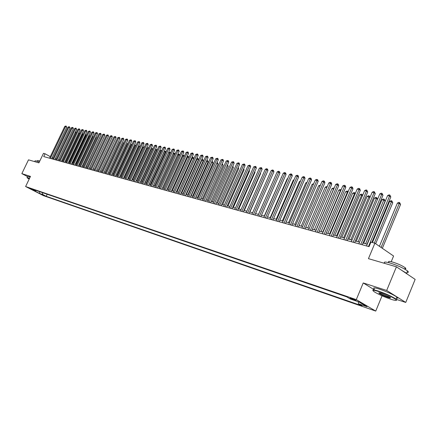 <?xml version="1.0" encoding="UTF-8"?>
<svg xmlns="http://www.w3.org/2000/svg" width="437" height="437" viewBox="0 0 437 437"><rect width="100%" height="100%" fill="white"/><g stroke="black" fill="none" stroke-linecap="round" stroke-linejoin="round"><path stroke-width="0.66" d="M351.364 298.269C350.168 297.876 349.808 297.859 350.277 298.225L354.795 300.285C356.002 300.683 356.368 300.705 355.893 300.334L351.364 298.269M391.235 261.703L393.584 256.022L374.891 243.201L370.931 242.125L369.041 246.648L43.705 156.566L45.055 153.758L43.492 153.332L38.915 162.864L28.498 159.833L21.85 173.631L27.476 176.564M396.403 299.389L405.744 302.442L415.15 279.396L396.43 266.805L386.685 290.458L363.234 282.947L356.286 299.624L375.744 311.084L382.047 295.8M356.286 299.624L25.608 186.533L43.405 195.629L375.744 311.084M405.744 302.442L386.685 290.458M32.005 189.445L28.722 187.872L32.109 189.226M42.334 192.586L42.859 194.58L46.202 196.295L362.098 305.867L358.471 303.742L366.982 306.687L358.985 301.983L350.452 299.055L346.699 296.86L32.103 189.079L35.517 190.827L36.276 190.51M42.859 194.58L39.456 193.405L32.136 189.663L35.517 190.827M374.891 243.201L368.44 258.666L396.43 266.805M25.608 186.533L30.481 176.395L21.85 173.631M53.248 157.997L52.194 157.702M50.288 156.648L45.055 153.758M367.233 244.261L362.939 243.081M359.547 242.153L355.357 241M351.998 240.077L347.901 238.952M344.575 238.034L340.576 236.936M337.277 236.029L333.371 234.959M330.104 234.063L326.286 233.014M323.047 232.123L319.321 231.097M316.115 230.217L312.471 229.217M309.292 228.343L305.736 227.366M302.584 226.497L299.105 225.547M295.98 224.684L292.582 223.755M289.485 222.903L286.169 221.991M283.094 221.144L279.849 220.253M276.801 219.418L273.633 218.544M270.612 217.713L267.515 216.867M264.516 216.042L261.49 215.212M258.518 214.392L255.552 213.578M252.608 212.77L249.713 211.972M246.79 211.169L243.955 210.394M241.06 209.596L238.291 208.837M235.412 208.045L232.708 207.302M229.851 206.515L227.207 205.789M224.372 205.013L221.783 204.303M218.975 203.527L216.441 202.834M213.655 202.069L211.18 201.386M208.411 200.627L205.991 199.96M203.243 199.206L200.878 198.556M198.152 197.808L195.836 197.169M193.132 196.426L190.86 195.803M188.178 195.066L185.96 194.46M183.294 193.728L181.126 193.132M178.482 192.406L176.357 191.821M173.735 191.1L171.659 190.527M169.048 189.811L167.016 189.254M164.432 188.544L162.444 187.997M159.871 187.293L157.926 186.757M155.375 186.058L153.474 185.534M150.94 184.835L149.077 184.327M146.564 183.633L144.74 183.136M142.243 182.447L140.457 181.956M137.977 181.273L136.229 180.798M133.771 180.12L132.061 179.651M129.614 178.979L127.943 178.52M125.512 177.848L123.879 177.4M121.464 176.739L119.864 176.297M117.466 175.641L115.898 175.21M113.516 174.554L111.981 174.134M109.616 173.484L108.119 173.074M105.765 172.424L104.301 172.025M101.963 171.38L100.526 170.987M98.21 170.348L96.801 169.96M108.534 139.458L94.49 169.327L93.119 168.95M90.83 168.321L89.487 167.95M87.209 167.327L85.892 166.967M83.631 166.344L82.342 165.989M80.097 165.372L78.835 165.028M76.601 164.41L75.366 164.072M73.148 163.465L71.941 163.132M69.734 162.526L68.554 162.203M66.358 161.597L65.206 161.28M63.026 160.685L61.896 160.374M59.732 159.778L58.624 159.472M56.471 158.882L55.39 158.587M51.697 158.778L52.211 157.713M47.18 194.241L46.202 196.295M358.471 303.742L358.22 301.721M39.691 191.679L39.456 193.405M363.234 282.947L374.17 289.709M51.681 158.773L66.757 127.243L65.588 126.55L50.348 158.402M64.78 126.38L66.042 125.987L65.588 126.55L64.78 126.38L49.556 158.183M66.042 125.987L66.757 127.243M62.753 160.608L76.033 132.722L75.279 132.28M75.585 131.63L76.033 132.722M29.53 178.372L27.203 177.881L29.175 179.11M27.007 177.531L29.618 178.187M34.66 161.624L35.015 160.882L36.074 160.86L39.303 162.056M37.232 161.242L37.582 160.51L39.811 161.002M27.083 177.378L27.591 176.319L30.208 176.963M378.295 291.43C372.925 289.791 371.647 289.96 374.471 291.938C378.77 294.505 384.26 296.947 390.935 299.263C395.419 300.689 397.157 300.836 396.157 299.706C392.595 297.122 386.641 294.363 378.295 291.43M372.952 290.496C372.291 289.545 374.061 289.731 378.251 291.047C385.904 293.702 391.825 296.384 396.026 299.088L396.561 299.531L396.479 300.306M381.501 293.413L389.782 297.078C391.235 298.1 390.585 298.187 387.821 297.329C383.648 295.849 380.693 294.478 378.961 293.211C378.475 292.659 379.321 292.73 381.501 293.413M379.207 292.845L379.595 293.238C381.496 294.472 384.221 295.712 387.777 296.958L390.339 297.482M385.019 263.489C383.244 261.779 384.86 261.605 389.87 262.959C397.561 265.401 403.46 268.067 407.557 270.956C408.824 272.049 408.622 272.541 406.951 272.431M389.034 262.457C387.745 261.211 388.914 261.069 392.546 262.047C398.091 263.801 402.33 265.718 405.263 267.799C406.164 268.586 406.017 268.946 404.82 268.875M374.443 289.054C372.581 287.491 374.132 287.475 379.103 288.994C386.756 291.632 392.677 294.314 396.867 297.029C398.173 298.039 398.014 298.427 396.386 298.209M401.658 270.323L406.607 273.272L407.41 274.19M54.876 159.658L70.024 127.948L68.849 127.249L53.538 159.287M68.03 127.074L69.303 126.681L68.849 127.249L68.03 127.074L52.74 159.068M69.303 126.681L70.024 127.948M58.11 160.554L73.323 128.658L72.143 127.959L56.766 160.182M71.318 127.779L72.597 127.385L72.143 127.959L71.318 127.779L55.958 159.958M72.597 127.385L73.072 127.664L73.323 128.658M61.377 161.461L76.661 129.374L75.481 128.675L60.033 161.084M74.645 128.494L75.934 128.096L75.481 128.675L74.645 128.494L59.214 160.86M75.934 128.096L76.661 129.374M64.687 162.373L80.037 130.1L78.857 129.396L63.338 162.001M78.01 129.215L79.31 128.811L78.857 129.396L78.01 129.215L62.507 161.772M79.31 128.811L80.037 130.1M65.982 161.493L79.316 133.449L78.638 133.045M78.944 132.4L79.316 133.449M69.243 162.389L82.637 134.181L82.03 133.826M82.342 133.17L82.637 134.181M72.542 163.296L85.996 134.924L85.472 134.612M85.761 134.001L85.996 134.924M75.88 164.214L89.394 135.678L88.946 135.41M89.192 134.891L89.394 135.678M68.03 163.301L83.451 130.838L82.265 130.128L66.681 162.925M81.413 129.942L82.719 129.543L82.265 130.128L81.413 129.942L65.84 162.695M82.719 129.543L83.194 129.822L83.451 130.838M79.255 165.142L92.83 136.437L92.464 136.218M92.666 135.787L92.83 136.437M71.417 164.236L86.908 131.581L85.718 130.871L70.062 163.864M84.854 130.685L86.171 130.275L85.718 130.871L84.854 130.685L69.21 163.629M86.171 130.275L86.646 130.559L86.908 131.581M82.669 166.082L96.309 137.207L96.02 137.032M96.178 136.699L96.309 137.207M74.842 165.186L90.404 132.329L89.214 131.619L73.482 164.809M88.334 131.428L89.661 131.024L89.214 131.619L88.334 131.428L72.624 164.569M89.661 131.024L90.142 131.308L90.404 132.329M86.122 167.027L99.62 137.863M99.729 137.628L99.822 137.983M78.305 166.142L93.939 133.094L92.748 132.373L76.939 165.765M91.857 132.187L93.196 131.777L92.748 132.373L91.857 132.187L76.071 165.525M93.196 131.777L93.676 132.061L93.939 133.094M89.618 167.988L103.263 138.698M81.812 167.114L97.517 133.864L96.32 133.143L80.446 166.737M95.424 132.946L96.774 132.537L96.32 133.143L95.424 132.946L79.567 166.492M96.774 132.537L97.249 132.826L97.517 133.864M93.157 168.961L106.95 139.545M85.357 168.098L101.138 134.64L99.942 133.919L83.986 167.721M99.03 133.722L100.39 133.307L99.942 133.919L99.03 133.722L83.096 167.469M100.39 133.307L100.871 133.596L101.138 134.64M88.946 169.092L104.804 135.432L103.602 134.7L87.575 168.709M102.684 134.503L104.05 134.088L103.602 134.7L102.684 134.503L86.673 168.463M104.05 134.088L104.53 134.383L104.804 135.432M112.314 140.293L98.101 170.321M92.584 170.097L108.513 136.229L107.311 135.497L91.207 169.714M106.377 135.295L107.753 134.88L107.311 135.497L106.377 135.295L90.295 169.463M107.753 134.88L108.239 135.175L108.513 136.229M116.138 141.135L101.75 171.32M115.92 141.085L116.237 140.933M120.011 141.987L119.678 141.916L105.443 172.336M119.678 141.916L120.153 141.681M123.928 142.85L123.48 142.752L109.179 173.363M123.48 142.752L124.124 142.435M96.26 171.118L112.265 137.038L111.058 136.3L94.878 170.736M110.119 136.098L111.506 135.678L111.058 136.3L110.119 136.098L93.955 170.479M111.506 135.678L111.987 135.973L112.265 137.038M99.986 172.145L116.062 137.852L114.855 137.114L98.598 171.763M113.904 136.912L115.302 136.486L114.855 137.114L113.904 136.912L97.664 171.506M115.302 136.486L115.783 136.786L116.062 137.852M103.755 173.189L119.907 138.682L118.7 137.939L102.362 172.806M117.733 137.731L119.143 137.305L118.7 137.939L117.733 137.731L101.417 172.544M119.143 137.305L119.629 137.606L119.907 138.682M127.894 143.724L127.331 143.604L112.965 174.401M127.331 143.604L128.139 143.199M107.568 174.248L123.802 139.518L122.589 138.775L106.175 173.86M121.612 138.562L123.032 138.136L122.589 138.775L121.612 138.562L105.219 173.598M123.032 138.136L123.518 138.436L123.802 139.518M131.914 144.609L131.231 144.461L116.794 175.456M131.231 144.461L132.209 143.975M111.43 175.319L127.746 140.364L126.528 139.616L110.037 174.931M125.539 139.403L126.97 138.977L126.528 139.616L125.539 139.403L109.07 174.663M126.97 138.977L127.457 139.277L127.746 140.364M135.983 145.51L135.175 145.33L120.672 176.521M135.175 145.33L136.289 144.844M115.341 176.401L131.734 141.222L130.516 140.474L113.942 176.013M129.516 140.255L130.958 139.829L130.516 140.474L129.516 140.255L112.965 175.74M130.958 139.829L131.444 140.13L131.734 141.222M140.102 146.417L139.168 146.209L124.594 177.597M139.168 146.209L140.414 145.745M119.306 177.498L135.776 142.096L134.552 141.337L117.903 177.111M133.542 141.118L134.995 140.687L134.552 141.337L133.542 141.118L116.908 176.832M134.995 140.687L135.481 140.993L135.776 142.096M129.571 178.968L144.232 147.324L143.216 147.1L128.571 178.689M143.216 147.1L144.587 146.663M123.316 178.607L139.867 142.975L138.644 142.216L121.912 178.22M137.617 141.992L139.081 141.561L138.644 142.216L137.617 141.992L120.902 177.941M139.081 141.561L139.572 141.861L139.867 142.975M133.607 180.077L148.34 148.23L147.307 148.006L132.597 179.798M148.482 148.318L148.809 147.602M147.307 148.006L148.766 147.575M127.38 179.733L144.008 143.866L142.784 143.101L125.971 179.345M141.746 142.877L143.221 142.44L142.784 143.101L141.746 142.877L124.949 179.061M143.221 142.44L143.713 142.746L144.008 143.866M137.699 181.197L152.502 149.148L151.453 148.919L136.672 180.918M152.742 149.301L152.502 149.148L153.076 148.585M151.453 148.919L152.923 148.487M131.493 180.874L148.209 144.767L146.979 144.002L130.084 180.481M145.925 143.778L147.416 143.336L146.979 144.002L145.925 143.778L129.052 180.197M147.416 143.336L147.903 143.642L148.209 144.767M141.839 182.338L156.714 150.077L155.654 149.842L140.801 182.049M157.063 150.295L156.714 150.077L157.134 149.41L157.396 149.574M155.654 149.842L157.134 149.41M135.661 182.027L152.458 145.685L151.229 144.915L134.246 181.634M150.159 144.685L151.661 144.243L151.229 144.915L150.159 144.685L133.203 181.344M151.661 144.243L152.152 144.549L152.458 145.685M139.884 183.196L156.763 146.608L155.528 145.838L138.469 182.803M154.452 145.603L155.965 145.16L155.528 145.838L154.452 145.603L137.409 182.508M155.965 145.16L156.457 145.472L156.763 146.608M144.166 184.381L161.127 147.548L159.893 146.772L142.741 183.988M158.795 146.537L160.319 146.089L159.893 146.772L158.795 146.537L141.67 183.687M160.319 146.089L160.816 146.4L161.127 147.548M146.034 183.491L160.98 151.016L159.904 150.781L144.98 183.201M161.439 151.306L160.98 151.016L161.395 150.344L161.772 150.579M159.904 150.781L161.395 150.344M150.279 184.654L165.295 151.967L164.214 151.726L149.214 184.365M165.869 152.327L165.295 151.967L165.716 151.295L166.202 151.612M164.214 151.726L165.716 151.295M154.583 185.84L169.676 152.934L168.573 152.688L153.502 185.539M170.364 153.365L169.676 152.934L170.091 152.251L170.632 152.781M168.573 152.688L170.091 152.251M148.498 185.583L165.547 148.498L164.307 147.717L147.072 185.184M163.198 147.482L164.738 147.029L164.307 147.717L163.198 147.482L145.985 184.884M164.738 147.029L165.23 147.345L165.547 148.498M158.942 187.036L174.106 153.911L173.074 153.682M174.915 154.419L174.106 153.911L174.521 153.223L175.122 153.966M173.107 153.606L174.521 153.223M152.89 186.796L170.02 149.459L168.786 148.678L151.464 186.402M167.661 148.438L169.212 147.985L168.786 148.678L167.661 148.438L150.361 186.096M169.212 147.985L169.703 148.301L170.02 149.459M163.362 188.249L178.596 154.9L177.668 154.693M179.531 155.49L178.596 154.9L179.012 154.206L179.673 155.168M177.75 154.512L179.012 154.206M157.342 188.03L174.56 150.437L173.32 149.651L155.911 187.631M172.178 149.405L173.746 148.951L173.32 149.651L172.178 149.405L154.796 187.326M173.746 148.951L174.237 149.268L174.56 150.437M167.835 189.478L183.147 155.9L182.316 155.719M184.201 156.572L183.147 155.9L183.556 155.206L184.283 156.391M182.447 155.43L183.556 155.206M161.854 189.281L179.159 151.426L177.914 150.634L160.423 188.882M176.761 150.388L178.34 149.929L177.914 150.634L176.761 150.388L159.287 188.571M178.34 149.929L178.837 150.246L179.159 151.426M172.369 190.723L187.763 156.916L187.036 156.757M188.942 157.67L187.763 156.916L188.167 156.217L188.959 157.637M187.216 156.359L188.167 156.217M166.431 190.543L183.819 152.431L182.573 151.634L164.989 190.15M181.404 151.382L182.994 150.923L182.573 151.634L181.404 151.382L163.842 189.827M182.994 150.923L183.491 151.246L183.819 152.431M171.064 191.827L188.544 153.447L187.298 152.644L169.627 191.428M186.107 152.393L187.713 151.929L187.298 152.644L186.107 152.393L168.458 191.106M187.713 151.929L188.21 152.251L188.544 153.447M175.761 193.132L193.329 154.48L192.083 153.671L174.319 192.728M190.882 153.414L192.498 152.95L192.083 153.671L190.882 153.414L173.139 192.406M192.498 152.95L192.996 153.272L193.329 154.48M178.372 192.373L193.651 158.729L191.816 157.812M176.969 191.985L192.433 157.948L192.837 157.238L193.323 157.549L193.651 158.729M192.051 157.293L192.837 157.238M183.032 193.657L198.387 159.773L196.661 158.877M181.623 193.269L197.169 158.992L197.573 158.276L198.059 158.593L198.387 159.773M196.95 158.243L197.573 158.276M187.757 194.951L203.189 160.838L201.577 159.964M186.348 194.563L201.965 160.051L202.369 159.33L202.855 159.642L203.189 160.838M201.905 159.226L202.369 159.33M180.53 194.449L198.185 155.523L196.934 154.714L179.083 194.05M195.716 154.452L197.349 153.982L196.934 154.714L195.716 154.452L177.886 193.717M197.349 153.982L197.846 154.31L198.185 155.523M192.548 196.268L208.056 161.914L206.559 161.062M191.133 195.88L206.832 161.122L207.231 160.395L207.717 160.712L208.056 161.914M206.892 160.319L207.231 160.395M185.359 195.787L203.107 156.583L201.856 155.769L183.911 195.388M200.616 155.501L202.265 155.031L201.856 155.769L200.616 155.501L182.699 195.049M202.265 155.031L202.768 155.359L203.107 156.583M197.398 197.6L212.988 163.001L211.612 162.171M195.984 197.213L211.765 162.209L212.158 161.477L212.65 161.794L212.988 163.001M190.259 197.142L208.094 157.653L206.843 156.839L188.806 196.743M205.587 156.566L207.253 156.096L206.843 156.839L205.587 156.566L187.577 196.399M207.253 156.096L207.75 156.424L208.094 157.653M202.326 198.955L217.987 164.11L216.736 163.301M200.905 198.562L216.763 163.307L217.156 162.569L217.648 162.892L217.987 164.11M195.224 198.518L213.158 158.74L211.901 157.921L193.771 198.114M210.629 157.648L212.306 157.173L211.901 157.921L210.629 157.648L192.526 197.77M212.306 157.173L212.808 157.506L213.158 158.74M207.313 200.326L223.061 165.23L221.914 164.481M222.264 163.706L223.061 165.23M200.266 199.917L218.287 159.849L217.031 159.019L198.808 199.512M215.741 158.746L217.435 158.27L217.031 159.019L215.741 158.746L197.54 199.163M217.435 158.27L217.937 158.598L218.287 159.849M212.377 201.714L228.201 166.366L227.169 165.689M227.513 164.907L228.201 166.366M205.379 201.331L223.493 160.969L222.236 160.139L203.915 200.927M220.931 159.855L222.635 159.379L222.236 160.139L220.931 159.855L202.631 200.572M222.635 159.379L223.138 159.707L223.493 160.969M217.511 203.129L233.413 167.518L232.495 166.912M232.845 166.131L233.413 167.518M210.563 202.763L228.775 162.105L227.513 161.269L209.099 202.358M226.186 160.985L227.912 160.505L227.513 161.269L226.186 160.985L207.799 201.998M227.912 160.505L228.414 160.838L228.775 162.105M222.717 204.554L238.7 168.687L237.903 168.158M238.252 167.371L238.7 168.687M215.823 204.221L234.128 163.258L232.872 162.417L214.359 203.817M231.523 162.127L233.265 161.646L232.872 162.417L231.523 162.127L213.037 203.451M233.265 161.646L233.768 161.98L234.128 163.258M227.999 206.007L244.065 169.873L243.382 169.419M243.72 168.666L244.065 169.873M221.16 205.701L239.563 164.427L238.302 163.58L219.696 205.292M236.936 163.291L238.695 162.804L238.302 163.58L236.936 163.291L218.353 204.92M238.695 162.804L239.197 163.138L239.563 164.427M233.358 207.482L249.505 171.075L248.948 170.703M249.221 170.086L249.505 171.075M226.579 207.198L245.081 165.612L243.819 164.765L225.11 206.794M242.431 164.465L244.201 163.979L243.819 164.765L242.431 164.465L223.749 206.417M244.201 163.979L244.709 164.317L245.081 165.612M238.793 208.973L255.028 172.298L254.596 172.009M254.804 171.528L255.028 172.298M232.074 208.722L250.674 166.814L249.412 165.962L230.605 208.312M248.008 165.661L249.795 165.17L249.412 165.962L248.008 165.661L229.223 207.93M249.795 165.17L250.297 165.508L250.674 166.814M244.31 210.492L260.627 173.533L260.326 173.331M260.474 172.997L260.627 173.533M237.657 210.268L256.355 168.037L255.093 167.18L236.182 209.858M253.662 166.874L255.47 166.377L255.093 167.18L253.662 166.874L234.784 209.47M255.47 166.377L255.973 166.721L256.355 168.037M249.904 212.027L266.144 174.68M266.226 174.494L266.313 174.789M243.322 211.836L262.118 169.277L260.856 168.414L241.847 211.426M259.403 168.108L261.228 167.606L260.856 168.414L259.403 168.108L240.421 211.033M261.228 167.606L261.736 167.95L262.118 169.277M255.59 213.589L272.049 176.045M249.074 213.425L267.968 170.534L266.707 169.671L247.593 213.021M265.237 169.354L266.488 168.731L267.078 168.857L266.707 169.671L265.237 169.354L246.151 212.617M267.078 168.857L267.581 169.201L267.968 170.534M275.277 176.204L258.469 214.381M254.913 215.042L273.912 171.812L272.644 170.943L253.433 214.638M271.153 170.627L272.415 169.993L273.01 170.119L272.644 170.943L271.153 170.627L251.963 214.228M273.01 170.119L273.518 170.468L273.912 171.812M281.368 177.548L264.298 215.982M281.149 177.498L281.461 177.34M260.84 216.686L279.942 173.112L278.68 172.238L259.36 216.277M277.162 171.91L278.435 171.277L279.041 171.408L278.68 172.238L277.162 171.91L257.868 215.862M279.041 171.408L279.543 171.757L279.942 173.112M287.557 178.908L287.158 178.82L270.219 217.61M287.158 178.82L287.721 178.536M266.86 218.353L286.066 174.429L284.804 173.549L265.379 217.943M283.263 173.221L284.542 172.577L285.159 172.708L284.804 173.549L283.263 173.221L263.866 217.522M285.159 172.708L285.667 173.063L286.066 174.429M293.839 180.295L293.254 180.164L276.228 219.259M293.254 180.164L294.074 179.754M272.978 220.046L292.287 175.767L291.026 174.887L271.497 219.636M289.458 174.549L290.752 173.904L291.375 174.035L291.026 174.887L289.458 174.549L269.957 219.21M291.375 174.035L291.883 174.39L292.287 175.767M300.224 181.699L299.454 181.53L282.335 220.936M299.454 181.53L300.536 180.989M279.194 221.767L298.608 177.127L297.346 176.242L277.708 221.357M295.756 175.898L297.056 175.248L297.69 175.384L297.346 176.242L295.756 175.898L276.146 220.925M297.69 175.384L298.192 175.74L298.608 177.127M306.708 183.13L305.742 182.917L288.529 222.641M305.742 182.917L307.074 182.284M285.503 223.515L305.026 178.509L303.764 177.613L284.023 223.105M302.147 177.269L303.458 176.614L304.103 176.75L303.764 177.613L302.147 177.269L282.433 222.668M304.103 176.75L304.611 177.105L305.026 178.509M313.302 184.583L312.133 184.327L294.828 224.367M312.133 184.327L313.668 183.731M291.921 225.29L311.548 179.913L310.286 179.012L290.436 224.88M308.642 178.662L309.964 178.001L310.62 178.138L310.286 179.012L308.642 178.662L288.819 224.432M310.62 178.138L311.122 178.498L311.548 179.913M298.438 227.098L318.174 181.339L316.912 180.437L296.952 226.683M315.246 180.077L316.574 179.41L317.24 179.552L316.912 180.437L315.246 180.077L295.314 226.229M317.24 179.552L317.748 179.913L318.174 181.339M305.064 228.933L324.904 182.786L323.648 181.879L303.578 228.518M321.954 181.513L323.293 180.842L323.97 180.989L323.648 181.879L321.954 181.513L301.912 228.059M323.97 180.989L324.473 181.35L324.904 182.786M311.794 230.796L331.749 184.261L330.492 183.349L310.308 230.386M328.771 182.977L330.121 182.3L330.809 182.447L330.492 183.349L328.771 182.977L308.615 229.917M330.809 182.447L331.312 182.808L331.749 184.261M318.644 232.692L338.708 185.758L337.451 184.84L317.158 232.282M335.698 184.463L337.064 183.78L337.763 183.928L337.451 184.84L335.698 184.463L315.432 231.801M337.763 183.928L338.265 184.294L338.708 185.758M325.603 234.62L345.782 187.276L344.525 186.353L324.117 234.205M342.745 185.976L344.116 185.283L344.831 185.435L344.525 186.353L342.745 185.976L322.364 233.724M344.831 185.435L345.328 185.801L345.782 187.276M319.999 186.058L318.622 185.752L301.224 226.126M318.622 185.752L320.37 185.195M326.805 187.56L325.215 187.205L307.724 227.912M325.215 187.205L326.526 186.55L327.176 186.692M315.995 230.184L333.606 189.057L331.912 188.686L314.329 229.725M333.704 189.128L334.065 188.281M331.912 188.686L333.234 188.019L333.912 188.167M322.735 232.036L340.439 190.565L338.719 190.182L321.042 231.572M340.707 190.756L340.439 190.565L340.74 189.663L341.068 189.904M338.719 190.182L340.052 189.511L340.74 189.663M329.585 233.921L347.382 192.094L345.634 191.706L327.859 233.445M347.825 192.411L347.382 192.094L347.677 191.182L348.18 191.581M345.634 191.706L346.978 191.029L347.677 191.182M336.545 235.833L354.445 193.651L352.664 193.258L334.797 235.352M355.057 194.104L354.445 193.651L354.729 192.733L355.33 193.46M352.664 193.258L354.019 192.575L354.729 192.733M332.683 236.581L352.97 188.828L351.719 187.899L331.197 236.166M349.911 187.511L351.293 186.812L352.014 186.965L351.719 187.899L349.911 187.511L329.416 235.674M352.014 186.965L352.517 187.336L352.97 188.828M343.624 237.777L361.618 195.23L359.815 194.831L341.843 237.286M362.42 195.82L361.618 195.23L361.902 194.301L362.606 195.377M359.815 194.831L361.175 194.143L361.902 194.301M339.882 238.575L360.285 190.401L359.034 189.467L338.396 238.16M357.193 189.074L358.586 188.369L359.323 188.527L359.034 189.467L357.193 189.074L336.583 237.657M359.323 188.527L359.826 188.899L360.285 190.401M350.824 239.755L368.915 196.836L367.08 196.432L349.01 239.257M369.904 197.573L368.915 196.836L369.189 195.902L370.008 197.338M367.08 196.432L368.451 195.738L369.189 195.902M347.207 240.601L367.719 192.001L366.474 191.062L345.722 240.192M364.6 190.658L366.009 189.953L366.758 190.111L366.474 191.062L364.6 190.658L343.875 239.678M366.758 190.111L367.719 192.001M358.143 241.765L376.333 198.474L374.471 198.059L356.302 241.257M377.519 199.365L376.333 198.474L376.601 197.524L377.53 199.332M374.471 198.059L375.853 197.36L376.601 197.524M354.653 242.661L375.285 193.629L374.045 192.684L353.172 242.251M372.138 192.275L373.553 191.559L374.318 191.723L374.045 192.684L372.138 192.275L351.299 241.732M374.318 191.723L375.285 193.629M367.025 244.207L385.09 201.053L383.883 200.135L381.982 199.714L363.715 243.294M365.589 243.808L384.139 199.179L385.09 201.053M381.982 199.714L383.38 199.01L384.139 199.179M362.235 244.764L382.987 195.284L381.741 194.334L360.754 244.354M379.802 193.919L381.233 193.198L382.009 193.362L381.741 194.334L379.802 193.919L358.848 243.824M382.009 193.362L382.987 195.284M375.667 243.731L392.765 202.746L391.557 201.828L389.624 201.402L372.439 242.535M374.345 243.054L391.803 200.856L392.765 202.746M389.624 201.402L391.033 200.687L391.803 200.856M371.843 242.371L390.815 196.967L389.58 196.016L368.473 246.49M387.608 195.59L389.045 194.864L389.837 195.033L389.58 196.016L387.608 195.59L366.528 245.949M389.837 195.033L390.815 196.967M382.342 248.309L400.565 204.472L399.363 203.549L397.397 203.112L379.414 246.304M381.097 247.457L399.604 202.566L400.565 204.472M397.397 203.112L398.817 202.397L399.604 202.566M396.867 297.029L396.026 299.088M379.595 293.238L379.726 292.921M404.728 269.105L405.263 267.799M407.557 270.956L406.607 273.272M379.354 293.036L378.961 293.211M396.157 299.706L396.561 299.531"/></g></svg>
